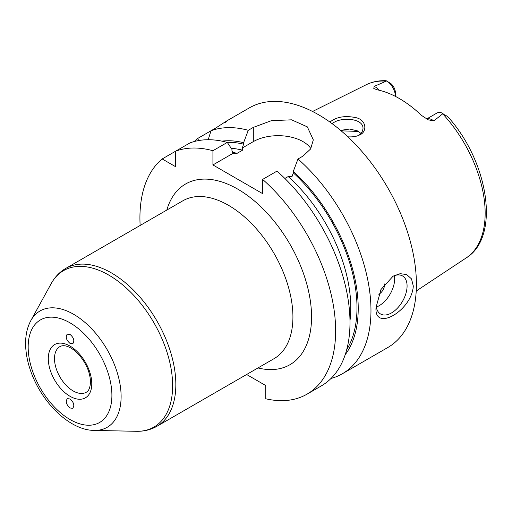 <?xml version="1.0" encoding="UTF-8"?>
<svg xmlns="http://www.w3.org/2000/svg" width="512" height="512" viewBox="0 0 512 512"><rect width="100%" height="100%" fill="white"/><g stroke="black" fill="none" stroke-linecap="round" stroke-linejoin="round"><path stroke-width="0.77" d="M70.035 398.976C73.92 402.477 74.79 405.594 72.646 408.314L70.035 407.974C66.144 404.474 65.274 401.363 67.424 398.637L70.035 398.976M70.035 343.411C66.304 340.147 65.35 337.082 67.181 334.208L70.035 334.406C73.766 337.67 74.714 340.736 72.89 343.61L70.035 343.411M246.618 374.502L265.741 385.542L265.741 398.765A138.387 79.898 -120 0 0 306.97 394.189A138.387 79.898 -120 0 0 332.237 299.36A138.387 79.898 -120 0 0 262.63 179.405L262.63 193.638L212.928 164.941L212.928 150.714A138.387 79.898 -120 0 0 175.654 151.181L175.654 166.733L162.182 158.957A138.387 79.898 -120 0 0 140.141 225.459M394.394 275.699A21.965 12.685 -60 0 1 394.656 278.829A21.965 12.685 -60 0 1 376.282 307.072M392.339 276.602A21.965 12.685 -60 0 1 402.534 275.949A21.965 12.685 -60 0 1 407.078 286.003A21.965 12.685 -60 0 1 397.491 308.109A21.965 12.685 -60 0 1 380.563 313.99A21.965 12.685 -60 0 1 376.09 305.613M384.525 283.962A7.686 4.442 -60 0 1 384.557 284.659A7.686 4.442 -60 0 1 378.784 294.259M376.019 307.526L380.947 289.549L393.146 276.115L400.205 273.67L406.694 274.573L411.501 278.88L413.293 286.003C412 310.566 373.984 332.518 376.019 307.526M224.659 122.886C228.947 119.565 226.074 121.222 216.038 127.866L210.995 130.778A138.387 79.898 60 0 1 248.275 130.304L253.312 127.398L271.424 120.666L291.584 119.821L307.334 126.867L313.312 139.878L310.643 148.941L303.014 156.09L297.978 159.002A138.387 79.898 60 0 1 370.976 310.432A138.387 79.898 60 0 1 342.317 373.786A138.387 79.898 60 0 1 331.021 378.458M342.317 373.786L387.738 347.558A138.387 79.898 -120 0 0 416.403 284.211A138.387 79.898 -120 0 0 355.994 144.947A138.387 79.898 -120 0 0 249.357 107.872L226.323 121.165M194.24 141.536A138.387 79.898 60 0 1 197.523 138.554L210.995 130.778L208.211 139.725M212.928 150.714L227.29 142.419A138.387 79.898 -120 0 0 190.01 142.893L162.182 158.957M198.842 140.525L197.523 138.554M227.29 142.419L231.955 149.408L231.955 150.893L233.459 153.235M212.928 164.941L233.28 153.19L237.088 153.331L242.522 150.195L242.285 147.994L243.603 144.166L243.603 142.682L248.275 130.304M221.882 141.133A126.95 73.293 60 0 1 243.603 142.682M297.978 159.002L293.306 171.379A126.95 73.293 60 0 1 345.197 354.72M293.306 171.379L293.306 172.864L291.987 176.691L288.179 176.55L284.864 178.464M310.88 148.557A35.142 20.288 0 0 0 253.312 141.626L242.285 147.994M306.97 394.189L321.331 385.901A138.387 79.898 -120 0 0 346.592 291.072A138.387 79.898 -120 0 0 276.992 171.117L262.63 179.405M360.979 133.459L357.818 130.97L349.69 129.043L340.602 130.362M341.146 130.829L358.624 131.443M332.25 123.75C339.578 116.634 363.834 117.811 362.982 128.666C362.477 132.045 360.87 134.336 358.17 135.526L357.619 135.795M379.328 90.272A12.653 7.302 -120 0 0 374.118 86.432L386.682 80.96A12.653 7.302 60 0 1 395.398 96.326L395.398 92.774A8.301 4.794 -120 0 0 391.283 83.923L386.682 80.96M426.605 119.008L436.973 113.024A12.653 7.302 60 0 1 443.072 113.523L433.83 120.902A12.653 7.302 -120 0 0 426.662 119.034M374.118 86.432L373.798 88.493L377.133 89.786A101.12 58.381 -120 0 1 421.498 115.398L428.262 119.834L433.83 120.902M347.853 136.832C352.154 137.062 355.648 136.634 358.336 135.533L359.77 134.88C367.328 131.814 366.643 120.141 356.173 117.702C345.178 115.386 336.435 116.838 329.939 122.067M386.086 81.158A100.051 57.766 60 0 0 366.189 84.749C372.198 81.792 378.797 80.442 385.984 80.704L386.586 80.902M444.627 114.72L447.814 116.678C488.576 161.722 500.698 236.877 466.176 257.939L416.218 291.027M175.84 384.538A91.155 52.627 -120 0 0 136.051 292.8A91.155 52.627 -120 0 0 65.805 268.378C59.667 271.974 54.81 277.043 51.219 283.578A90.336 52.154 60 0 1 122.989 285.152A90.336 52.154 60 0 1 172.634 385.715A90.336 52.154 60 0 1 136.506 431.296C143.955 431.456 150.778 429.779 156.96 426.266A91.155 52.627 -120 0 0 175.84 384.538M30.842 320.602C27.379 327.059 25.632 334.509 25.6 342.944C25.574 351.859 27.238 361.126 30.592 370.746C41.344 402.157 69.389 430.266 94.253 430.426A67.162 38.778 -120 0 0 121.114 396.544A67.162 38.778 -120 0 0 84.205 321.773A67.162 38.778 -120 0 0 30.842 320.602L51.219 283.578M156.96 426.266L274.042 358.669A91.155 52.627 -120 0 0 292.922 316.941A91.155 52.627 -120 0 0 253.126 225.203A91.155 52.627 -120 0 0 182.88 200.781L65.805 268.378M111.898 395.36A59.2 34.182 60 0 1 49.101 400.973A59.2 34.182 60 0 1 49.101 317.248A59.2 34.182 60 0 1 111.898 395.36M91.776 383.75A30.752 17.754 -120 0 0 59.162 343.168A30.752 17.754 -120 0 0 59.162 386.662A30.752 17.754 -120 0 0 91.776 383.75M86.317 392.23A26.362 15.219 60 0 1 59.962 377.011A26.362 15.219 60 0 1 59.962 346.573C62.336 345.312 65.229 345.434 68.646 346.938C71.891 348.326 75.162 350.758 78.451 354.221C86.118 362.989 90.131 372.23 90.49 381.952C89.984 390.854 86.95 391.757 86.317 392.23M257.978 367.942A104.339 60.237 -120 0 0 311.558 316.941A104.339 60.237 -120 0 0 247.981 195.859A104.339 60.237 -120 0 0 166.822 210.054M232.224 152.262A120.813 69.754 60 0 1 237.088 153.331M227.091 142.368A125.203 72.288 60 0 1 243.603 144.166M231.213 148.294A120.813 69.754 60 0 1 242.522 150.195M293.306 172.864A125.203 72.288 60 0 1 346.733 349.594M253.312 141.626L253.312 127.398M288.179 176.55A120.813 69.754 60 0 1 349.978 320.73M442.733 113.862A100.051 57.766 60 0 1 485.158 213.216A100.051 57.766 60 0 1 466.176 257.939M359.77 134.88L358.17 135.526M94.253 430.426L136.506 431.296M366.189 84.749L312.557 111.475"/></g></svg>

